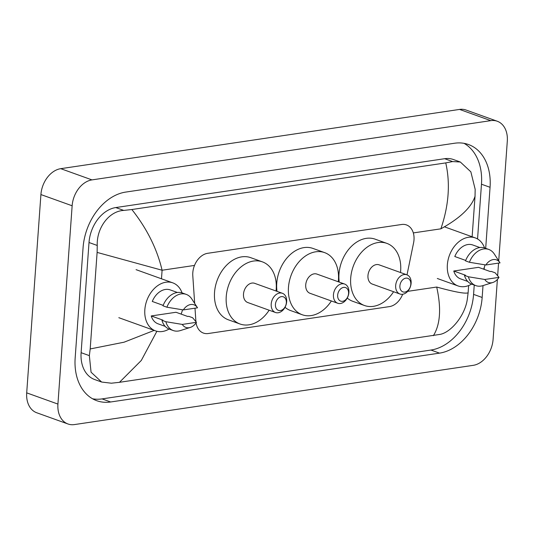 <?xml version="1.0" encoding="UTF-8"?>
<svg xmlns="http://www.w3.org/2000/svg" width="534" height="534" viewBox="0 0 534 534"><rect width="100%" height="100%" fill="white"/><g stroke="black" fill="none" stroke-linecap="round" stroke-linejoin="round"><path stroke-width="0.8" d="M407.008 274.863L413.576 242.91A18.009 13.023 109.8 0 0 414.004 239.859A18.009 13.023 109.8 0 0 406.467 224.934A18.009 13.023 109.8 0 0 401.621 224.494L207.679 253.303A18.009 13.023 109.8 0 0 192.794 275.711L194.676 303.419M196.078 322.903A18.009 13.023 109.8 0 0 203.421 333.076A18.009 13.023 109.8 0 0 208.267 333.523L389.393 306.616A18.009 13.023 109.8 0 0 402.656 294.267M194.997 308.191L195.878 321.141A18.009 13.023 109.8 0 0 195.905 321.521M497.388 279.462L493.089 339.437A24.017 17.362 -70.2 0 1 473.251 365.329L74.433 424.577A24.017 17.362 -70.2 0 1 67.978 423.983L36.746 412.762A24.017 17.362 -70.2 0 1 26.7 392.857L40.911 194.563A24.017 17.362 -70.2 0 1 60.749 168.671L459.567 109.423A24.017 17.362 -70.2 0 1 466.022 110.017L497.254 121.238A24.017 17.362 -70.2 0 1 507.3 141.143L498.723 260.839M67.978 423.983A24.017 17.362 -70.2 0 1 57.926 404.078L72.143 205.777A24.017 17.362 -70.2 0 1 91.975 179.891L490.793 120.644A24.017 17.362 -70.2 0 1 497.254 121.238M498.556 263.102L497.661 275.624M485.686 248.343L490.058 187.3A51.631 37.327 109.8 0 0 468.451 144.514A51.631 37.327 109.8 0 0 454.567 143.239L125.704 192.086A51.631 37.327 109.8 0 0 83.064 247.756L75.167 357.92A51.631 37.327 109.8 0 0 96.774 400.707A51.631 37.327 109.8 0 0 110.658 401.982L439.522 353.134A51.631 37.327 109.8 0 0 482.162 297.465L483.016 285.597M484.178 269.363L484.325 267.274M477.55 238.972L481.474 184.21A51.631 37.327 109.8 0 0 464.033 143.332M92.609 398.798A51.631 37.327 109.8 0 0 102.067 398.898L430.938 350.05A51.631 37.327 109.8 0 0 473.578 294.381L474.245 285.063M472.129 236.776L475.033 196.272C471.495 207.292 460.108 218.146 440.87 228.826C448.8 205.503 450.422 183.529 445.75 162.903L452.618 161.568L460.328 162.009L453.373 159.506A32.42 23.436 109.8 0 0 444.655 158.705L115.785 207.559A32.42 23.436 109.8 0 0 89.011 242.509L81.115 352.68A32.42 23.436 109.8 0 0 94.678 379.541L101.64 382.044L91.06 372.198L89.352 355.637L90.193 348.949L97.115 252.408L97.248 245.466C96.507 228.345 108.702 211.144 123.748 210.416L131.858 209.528C146.957 228.612 157.036 248.851 162.096 270.237L97.115 252.408M433.368 335.692C440.316 324.532 441.431 308.318 436.699 287.045C454.768 292.018 465.241 293.94 468.118 292.812L467.277 299.501C464.934 315.514 451.237 332.175 440.23 334.357L119.476 382.317L111.366 383.205L101.64 382.044M445.75 162.903L131.858 209.528M460.328 162.009L470.854 171.835L475.173 189.33L475.033 196.272M468.118 292.812L468.638 285.557M156.889 331.287L141.303 360.45L119.476 382.317M90.193 348.949L124.062 342.201L154.192 330.399M471.595 284.108A25.512 18.45 -70.2 0 1 458.032 285.937A25.512 18.45 -70.2 0 1 447.358 264.791A25.512 18.45 -70.2 0 1 475.293 237.91A25.512 18.45 -70.2 0 1 484.585 247.956M492.815 282.493L482.903 285.63A19.211 13.891 -70.2 0 1 475.781 285.61A19.211 13.891 -70.2 0 1 468.378 276.772L464.473 275.364L465.468 275.217L453.753 271.012L478.531 267.334L490.239 271.539L491.233 271.392L495.138 272.794L498.996 277.373A12.008 8.678 -70.2 0 1 492.815 282.493A12.008 8.678 -70.2 0 1 484.812 279.482L498.996 277.373M467.737 281.445L460.575 278.875A18.009 13.023 -70.2 0 1 453.753 271.012M484.812 279.482L468.378 276.772M475.781 285.61L471.876 284.208A19.211 13.891 -70.2 0 1 464.473 275.364M465.688 260.432L454.794 256.514A18.009 13.023 -70.2 0 1 472.75 244.972L479.912 247.549M485.032 264.857A25.512 18.45 -70.2 0 1 483.644 269.169M485.853 264.984A12.008 8.678 -70.2 0 1 499.924 262.701A12.008 8.678 -70.2 0 1 500.038 262.882L485.853 264.984L469.413 262.274A19.211 13.891 -70.2 0 1 488.77 249.451A19.211 13.891 -70.2 0 1 494.277 253.97L499.924 262.701M469.413 262.274L465.514 260.872A19.211 13.891 -70.2 0 1 484.872 248.05L488.77 249.451M169.071 329.044A25.512 18.45 -70.2 0 1 155.514 330.873A25.512 18.45 -70.2 0 1 144.834 309.727A25.512 18.45 -70.2 0 1 172.769 282.846A25.512 18.45 -70.2 0 1 182.061 292.892M190.291 327.429L180.379 330.573A19.211 13.891 -70.2 0 1 173.256 330.553A19.211 13.891 -70.2 0 1 165.854 321.708L161.949 320.307L162.943 320.16L151.235 315.948L176.006 312.27L187.721 316.475L188.716 316.328L192.614 317.73L196.479 322.309A12.008 8.678 -70.2 0 1 190.291 327.429A12.008 8.678 -70.2 0 1 182.294 324.418L196.479 322.309M165.213 326.381L158.051 323.811A18.009 13.023 -70.2 0 1 151.235 315.948M182.294 324.418L165.854 321.708M173.256 330.553L169.358 329.151A19.211 13.891 -70.2 0 1 161.949 320.307M163.164 305.368L152.27 301.456A18.009 13.023 -70.2 0 1 170.233 289.909L177.395 292.485M182.508 309.8A25.512 18.45 -70.2 0 1 181.119 314.105M183.329 309.92A12.008 8.678 -70.2 0 1 197.406 307.644A12.008 8.678 -70.2 0 1 197.513 307.818L183.329 309.92L166.895 307.21A19.211 13.891 -70.2 0 1 186.253 294.394A19.211 13.891 -70.2 0 1 191.753 298.906L197.406 307.644M166.895 307.21L162.99 305.808A19.211 13.891 -70.2 0 1 182.348 292.986L186.253 294.394M399.893 285.917A7.202 5.207 -70.2 0 1 405.847 278.147A7.202 5.207 -70.2 0 1 410.8 284.295A7.202 5.207 -70.2 0 1 404.845 292.065A7.202 5.207 -70.2 0 1 399.893 285.917M395.674 285.55A10.206 7.376 -70.2 0 1 406.848 274.803A10.206 7.376 -70.2 0 1 411.12 283.26A10.206 7.376 -70.2 0 1 399.946 294.007A10.206 7.376 -70.2 0 1 395.674 285.55M406.848 274.803L379.133 264.844A10.206 7.376 109.8 0 0 367.959 275.591A10.206 7.376 109.8 0 0 372.231 284.055L399.946 294.007M393.598 291.731A33.021 23.87 -70.2 0 1 364.515 305.521A33.021 23.87 -70.2 0 1 350.698 278.161A33.021 23.87 -70.2 0 1 386.85 243.371A33.021 23.87 -70.2 0 1 400.667 270.738A33.021 23.87 -70.2 0 1 400.5 272.52M339.25 282.119A33.021 23.87 -70.2 0 1 338.99 273.949A33.021 23.87 -70.2 0 1 375.135 239.165L386.85 243.371M364.515 305.521L352.807 301.316A33.021 23.87 -70.2 0 1 347.254 298.065M275.437 304.407A7.202 5.207 -70.2 0 1 281.385 296.637A7.202 5.207 -70.2 0 1 286.337 302.785A7.202 5.207 -70.2 0 1 280.39 310.554A7.202 5.207 -70.2 0 1 275.437 304.407M271.212 304.04A10.206 7.376 -70.2 0 1 282.386 293.286A10.206 7.376 -70.2 0 1 286.658 301.743A10.206 7.376 -70.2 0 1 275.484 312.497A10.206 7.376 -70.2 0 1 271.212 304.04M282.386 293.286L254.671 283.327A10.206 7.376 109.8 0 0 243.497 294.08A10.206 7.376 109.8 0 0 247.769 302.538L275.484 312.497M269.136 310.214A33.021 23.87 -70.2 0 1 240.053 324.011A33.021 23.87 -70.2 0 1 226.236 296.644A33.021 23.87 -70.2 0 1 262.388 261.86A33.021 23.87 -70.2 0 1 276.205 289.221A33.021 23.87 -70.2 0 1 276.038 291.01M240.053 324.011L228.345 319.799A33.021 23.87 -70.2 0 1 214.528 292.438A33.021 23.87 -70.2 0 1 250.673 257.655L262.388 261.86M337.668 295.162A7.202 5.207 -70.2 0 1 343.616 287.392A7.202 5.207 -70.2 0 1 348.569 293.54A7.202 5.207 -70.2 0 1 342.614 301.309A7.202 5.207 -70.2 0 1 337.668 295.162M333.443 294.795A10.206 7.376 -70.2 0 1 344.617 284.041A10.206 7.376 -70.2 0 1 348.889 292.505A10.206 7.376 -70.2 0 1 337.715 303.252A10.206 7.376 -70.2 0 1 333.443 294.795M344.617 284.041L316.902 274.089A10.206 7.376 109.8 0 0 305.728 284.836A10.206 7.376 109.8 0 0 310 293.293L337.715 303.252M331.367 300.976A33.021 23.87 -70.2 0 1 302.284 314.766A33.021 23.87 -70.2 0 1 288.467 287.399A33.021 23.87 -70.2 0 1 324.619 252.615A33.021 23.87 -70.2 0 1 338.436 279.983A33.021 23.87 -70.2 0 1 338.269 281.765M277.019 291.364A33.021 23.87 -70.2 0 1 276.759 283.194A33.021 23.87 -70.2 0 1 312.904 248.41L324.619 252.615M302.284 314.766L290.576 310.554A33.021 23.87 -70.2 0 1 285.022 307.31M161.482 278.795L162.096 270.237L194.509 265.425M413.316 232.917L440.87 228.826M407.696 291.35L436.699 287.045M91.975 179.891L60.749 168.671M72.143 205.777L40.911 194.563M57.926 404.078L26.7 392.857M490.793 120.644L459.567 109.423M481.474 184.21L490.058 187.3M473.578 294.381L482.162 297.465M430.938 350.05L439.522 353.134M102.067 398.898L110.658 401.982M81.115 352.68L89.352 355.637M89.011 242.509L97.248 245.466M115.785 207.559L123.748 210.416M444.655 158.705L452.618 161.568M475.293 237.91L444.448 226.83M458.032 285.937L437.313 278.488M172.769 282.846L136.077 269.663M155.514 330.873L118.822 317.69"/></g></svg>
